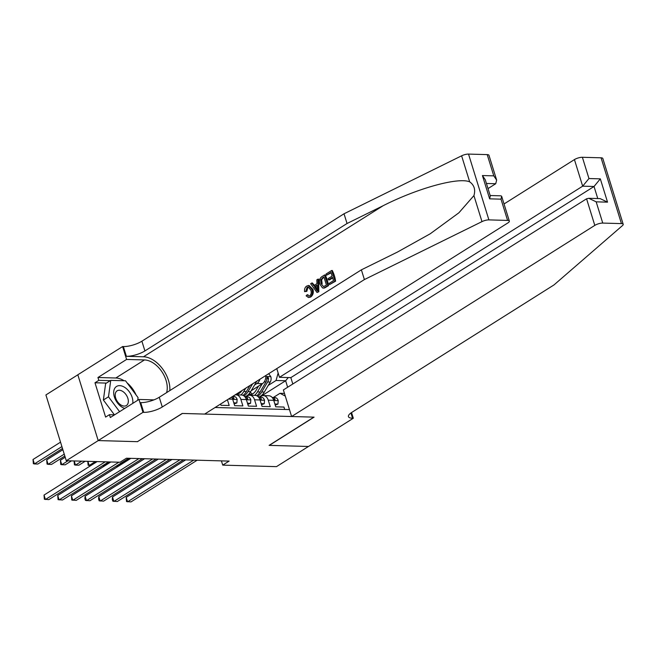 <?xml version="1.0" encoding="UTF-8"?>
<svg xmlns="http://www.w3.org/2000/svg" width="656" height="656" viewBox="0 0 656 656"><rect width="100%" height="100%" fill="white"/><g stroke="black" fill="none" stroke-linecap="round" stroke-linejoin="round"><path stroke-width="0.98" d="M77.843 374.806L45.912 394.937L66.281 460.733L120.032 462.242L126.428 458.216L229.124 461.094L222.728 465.129L276.479 466.637L308.459 446.474L269.091 445.367L313.863 417.142L182.409 413.452L137.596 441.57M220.588 404.039L220.974 405.293L229.19 405.523L227.402 399.742M228.477 399.069L232.659 399.184L234.668 405.679L242.884 405.908L240.875 399.414L246.353 399.57A7.815 5.568 -88.4 0 0 241.449 394.986L235.971 394.83A7.815 5.568 91.6 0 1 240.875 399.414M246.353 399.57L248.362 406.064L256.578 406.294L254.561 399.799L260.038 399.955A7.815 5.568 -88.4 0 0 255.143 395.371L249.665 395.215A7.815 5.568 91.6 0 1 254.561 399.799M260.038 399.955L262.056 406.441L270.264 406.679L268.255 400.185A7.815 5.568 -88.4 0 0 263.359 395.601A7.815 5.568 -88.4 0 0 260.94 396.298L259.612 397.134M249.665 395.215A7.815 5.568 91.6 0 0 247.246 395.912L245.918 396.749M215.102 407.499L289.468 409.582M254.569 385.006L256.972 383.489A7.815 5.568 -88.4 0 0 259.915 379.25M251.182 390.746L262.449 383.645A7.815 5.568 -88.4 0 0 265.787 375.544M284.704 409.451L283.958 407.056L275.741 406.827L273.732 400.34A7.815 5.568 -88.4 0 0 268.837 395.757L263.359 395.601M285.294 396.101L280.005 393.297L273.306 397.52M280.005 393.297L284.466 393.42M261.334 396.076L285.631 380.759L276.045 380.488L278.144 373.018M268.263 385.392L276.045 380.488M137.637 441.677L98.269 440.578L66.281 460.733M221.416 460.881L222.728 465.129M287.64 387.253L285.631 380.759L288.271 377.553M235.069 394.912A7.815 5.568 91.6 0 1 235.971 394.83M232.659 399.184A7.815 5.568 -88.4 0 0 231.666 397.052M274.864 403.998L277.947 404.08L278.21 400.562A5.174 3.69 -88.4 0 0 275.069 397.618L272.174 397.454M259.891 396.954L259.038 396.905A14.94 10.652 -88.4 0 0 258.825 396.896A14.94 10.652 -88.4 0 0 258.325 396.905M275.208 405.096L277.947 404.08M185.673 459.872L126.19 497.371L127.567 501.815L193.741 460.102M126.19 497.371L126.518 501.561L130.995 501.914L197.169 460.2M273.076 398.758A5.174 3.69 91.6 0 1 273.396 399.209L274.782 400.201L275.036 399.258A5.174 3.69 -88.4 0 0 272.47 397.544L272.24 397.528M258.554 386.097L256.094 390.279A12.398 8.84 91.6 0 1 248.977 394.887A12.398 8.84 91.6 0 1 248.124 394.805M262.261 383.768L257.48 391.878A14.94 10.652 91.6 0 1 254.561 395.355M268.739 373.682L270.838 376.733A5.174 3.69 91.6 0 1 270.247 382.03L264.327 392.067A14.94 10.652 91.6 0 1 259.218 396.913M252.421 394.018A12.398 8.84 91.6 0 1 250.338 392.165M257.652 396.298A14.94 10.652 -88.4 0 0 261.728 391.993L267.64 381.956A5.174 3.69 -88.4 0 0 268.493 378.094L267.402 376.913L266.844 378.045A5.174 3.69 91.6 0 1 266 381.907L260.079 391.952A14.94 10.652 91.6 0 1 256.75 395.748M248.739 394.215A12.398 8.84 -88.4 0 0 250.28 394.789M251.109 394.584A12.398 8.84 91.6 0 1 249.296 393.584M129.183 458.29L116.563 466.244L118.277 466.293M132.75 403.383A12.694 8.036 57.8 0 0 124.632 387.319A12.694 8.036 57.8 0 0 113.783 391.214A12.694 8.036 57.8 0 0 121.926 407.089A12.694 8.036 57.8 0 0 124.771 408.417M120.843 404.932A8.692 5.502 57.8 0 0 126.403 405.515A8.692 5.502 57.8 0 0 128.002 398.815A8.692 5.502 57.8 0 0 122.688 391.394A8.692 5.502 57.8 0 0 117.129 390.812A8.692 5.502 57.8 0 0 115.538 397.503A8.692 5.502 57.8 0 0 120.843 404.932M114.398 414.813L103.377 400.021L105.624 383.596L110.741 380.373L125.526 380.783L138.063 397.618L137.703 400.258M119.589 411.681L108.494 396.79L110.741 380.373M103.377 400.021L108.494 396.79M291.617 416.519L594.803 225.385L586.571 198.801L283.384 389.935L291.617 416.519L314.068 417.15L269.296 445.375L308.525 446.474L353.305 418.249L351.542 412.558M504.038 203.967L574.435 159.588A5.863 1.771 -17.2 0 1 582.38 157.284L601.068 157.809A5.863 1.771 -17.2 0 1 602.831 158.498L623.2 224.295A5.863 1.771 162.8 0 1 622.511 225.557L554.041 284.893L351.919 412.312A13.669 4.133 162.8 0 0 348.443 416.626A13.669 4.133 162.8 0 0 352.551 418.225L353.305 418.249M582.38 157.284L588.957 178.539L600.322 178.85L607.538 202.155L596.173 201.835L602.749 223.081L621.437 223.606L601.068 157.809M276.783 368.615L279.472 377.307L290.838 377.626L292.814 383.99M279.472 377.307L582.667 186.173L574.435 159.588M623.2 224.295A5.863 1.771 162.8 0 0 621.437 223.606M602.749 223.081A5.863 1.771 162.8 0 0 594.803 225.385M290.838 377.626L594.033 186.493L582.667 186.173L588.957 178.539M600.322 178.85L594.033 186.493L597.764 198.547M607.538 202.155L600.158 198.612L588.793 198.292L586.571 198.801M596.173 201.835L588.793 198.292M326.45 275.249L326.065 274.019L331.682 270.485L334.978 281.153L329.566 284.565L329.189 283.335L333.519 280.604L332.502 277.324L328.467 279.866L328.082 278.636L332.116 276.094L330.977 272.396L326.45 275.249L331.116 272.847M328.467 279.866L329.55 279.899L332.682 277.923M329.566 284.565L335.593 281.17A25.436 16.097 57.8 0 0 332.297 270.502L331.682 270.485M323.285 287.943L324.507 288L328.508 285.639A25.436 16.097 57.8 0 0 325.212 274.971L324.589 274.954L327.893 285.622L323.867 287.976L322.514 287.918L319.964 284.319C318.898 280.907 319.521 278.365 321.842 276.684L324.589 274.954M305.778 291.313L304.589 291.641L306.836 291.338L307.902 287.303L307.106 287.279L305.778 291.313L306.836 291.338M311.903 289.427C312.863 292.732 312.24 295.274 310.034 297.045L308.476 297.529L310.624 297.061C312.994 295.298 313.789 292.765 312.994 289.452L309.115 285.532L308.443 285.508L311.903 289.427L312.994 289.452M169.83 390.591A25.436 16.097 57.8 0 0 143.484 356.782L126.37 356.306L123.353 346.565L122.606 346.548L77.826 374.773L98.195 440.57L137.432 441.677L182.204 413.452L204.664 414.075L507.851 222.95A5.863 1.771 162.8 0 0 509.343 221.105A5.863 1.771 162.8 0 0 507.58 220.416L488.892 219.891A5.863 1.771 162.8 0 0 481.98 221.621L364.392 279.571L162.27 406.991A13.669 4.133 -17.2 0 1 143.73 412.37L142.975 412.345L98.195 440.57M364.392 279.571L361.382 269.837L397.438 252.068L430.213 233.79L458.888 212.798L473.927 195.595C475.657 189.715 474.239 185.131 469.671 181.835C458.29 176.997 417.413 188.28 383.096 205.738L347.04 223.507L144.91 350.927A13.669 4.133 -17.2 0 1 126.37 356.306M317.004 292.494L318.841 291.74L318.586 279.144L317.963 279.128L318.226 291.723L317.004 292.494L310.649 283.745L311.797 283.015L313.691 285.754L316.963 283.687L316.815 279.85L317.963 279.128M314.716 285.778L312.42 283.031L311.797 283.015M488.007 188.592L495.715 183.737L486.424 183.475M347.04 223.507L344.023 213.774L141.893 341.194A13.669 4.133 -17.2 0 1 123.353 346.565M143.73 412.37L140.712 402.628A13.669 4.133 -17.2 0 0 159.252 397.257L361.382 269.837M507.58 220.416L501.004 199.162L489.638 198.842L482.422 175.546L493.788 175.865L487.211 154.611L468.523 154.086L488.892 219.891M469.671 181.835L461.611 155.816L344.023 213.774M142.975 412.345L138.982 399.455L110.323 417.519L109.445 414.674L114.611 414.822M106.428 383.088L94.981 382.768L105.608 417.093L109.445 414.674M94.981 382.768L98.818 380.349L97.941 377.503L126.592 359.439L122.606 346.548M166.608 392.616A21.976 13.907 57.8 0 0 161.794 371.575A21.976 13.907 57.8 0 0 144.468 359.939L126.592 359.439M138.982 399.455L153.93 399.873M461.611 155.816A5.863 1.771 -17.2 0 1 468.523 154.086M487.211 154.611A5.863 1.771 -17.2 0 1 488.974 155.3L496.649 180.097L495.715 183.737M97.941 377.503L115.809 378.004A21.976 13.907 -122.2 0 1 124.091 380.742M127.133 382.94A21.976 13.907 -122.2 0 1 136.112 395.002M137.776 399.742A21.976 13.907 -122.2 0 1 137.875 400.152M110.265 380.669L98.818 380.349M501.004 199.162L501.668 196.308L501.036 195.832L490.155 195.521M489.638 198.842L490.303 195.988L485.284 179.777L482.422 175.546M493.788 175.865L496.649 180.097M308.476 297.529L306.114 295.807L307.098 294.806L308.722 296.086L309.706 295.782C311.264 294.421 311.633 292.527 310.821 290.116L308.213 286.959L307.106 287.279M307.098 294.806L308.123 294.831M310.034 297.045L310.624 297.061M304.589 291.641C304.318 289.116 304.991 287.271 306.623 286.114L308.443 285.508M317.143 288.574L317.02 285.122L314.396 286.779L317.233 290.87L317.143 288.574M318.226 291.723L318.841 291.74M314.396 286.779L317.045 285.819M316.012 289.107L317.037 289.14L315.479 286.803M324.507 288L322.514 287.918M323.892 276.865L320.727 279.759L321.055 283.654L323.539 286.631L326.434 285.073L323.892 276.865M327.893 285.622L328.508 285.639M322.309 277.865L324.031 277.316M320.727 279.759L321.637 279.784L323.121 277.89M321.055 283.654L322.145 283.687L321.637 279.784M334.978 281.153L335.593 281.17M261.17 403.612L264.253 403.694L264.516 400.176A5.174 3.69 -88.4 0 0 261.375 397.233L258.48 397.069M246.197 396.568L245.344 396.527A14.94 10.652 -88.4 0 0 245.131 396.511A14.94 10.652 -88.4 0 0 244.631 396.519M261.514 404.711L264.253 403.694M171.979 459.487L112.504 496.986L113.873 501.43L180.047 459.717M112.504 496.986L112.274 499.396L112.824 501.176L117.301 501.528L183.475 459.815M259.382 398.372A5.174 3.69 91.6 0 1 259.702 398.823L261.088 399.816L261.35 398.873A5.174 3.69 -88.4 0 0 258.776 397.159L258.546 397.151M247.484 403.227L250.559 403.309L250.822 399.791A5.174 3.69 -88.4 0 0 247.681 396.847L244.786 396.683M247.82 404.334L250.559 403.309M158.285 459.11L98.81 496.6L100.179 501.045L166.353 459.331M98.81 496.6L98.58 499.011L99.138 500.79L103.607 501.143L169.781 459.43M245.688 397.987A5.174 3.69 91.6 0 1 246.008 398.438L247.394 399.43L247.656 398.487A5.174 3.69 -88.4 0 0 245.082 396.773L244.852 396.765M233.79 402.841L236.865 402.923L237.136 399.406A5.174 3.69 -88.4 0 0 233.987 396.462L232.716 396.396M234.126 403.948L236.865 402.923M144.591 458.724L85.116 496.215L86.494 500.667L152.659 458.946M85.116 496.215L84.886 498.626L85.444 500.405L89.913 500.758L156.087 459.044M231.994 397.602A5.174 3.69 91.6 0 1 232.314 398.053L233.7 399.053L233.962 398.102A5.174 3.69 -88.4 0 0 232.347 396.626M221.302 403.588L223.171 402.546M130.897 458.339L71.422 495.829L72.8 500.282L138.965 458.569M71.422 495.829L71.75 500.02L76.219 500.372L142.393 458.659M241.99 390.55A12.398 8.84 91.6 0 1 235.717 394.502M245.738 388.188L243.786 391.493A14.94 10.652 91.6 0 1 240.867 394.969M256.775 381.226A5.174 3.69 91.6 0 1 256.553 381.644L250.633 391.681A14.94 10.652 91.6 0 1 245.524 396.527M238.727 393.633A12.398 8.84 91.6 0 1 237.964 393.083M249.944 385.531L246.385 391.566A14.94 10.652 91.6 0 1 243.056 395.363M243.958 395.912A14.94 10.652 -88.4 0 0 248.034 391.607L252.601 383.858M236.086 394.264A12.398 8.84 -88.4 0 0 236.586 394.404M237.415 394.199A12.398 8.84 91.6 0 1 236.701 393.879M109.093 461.939L102.869 465.867L104.583 465.908M95.399 461.553L89.175 465.481L90.889 465.53M87.896 461.34L89.175 465.481L88.125 465.219L87.765 461.34M81.705 461.168L75.481 465.096L78.9 465.194L85.132 461.266M74.202 460.963L75.481 465.096L74.431 464.842L74.079 460.955M65.206 457.24L60.409 460.266L61.787 464.71L65.206 464.809L71.438 460.881M68.011 460.783L61.787 464.71L60.737 464.456L60.409 460.266M110.807 461.988L57.728 495.452L59.106 499.897L118.875 462.209M57.728 495.452L58.056 499.642L62.525 499.995L128.699 458.273M62.869 449.696L46.715 459.881L48.093 464.325L51.512 464.423L64.829 456.035M64.247 454.149L48.093 464.325L47.043 464.071L46.715 459.881M97.113 461.603L44.034 495.067L45.412 499.511L105.19 461.832M44.034 495.067L44.362 499.257L48.831 499.61L108.609 461.922M60.532 442.152L33.021 459.495L34.399 463.94L37.827 464.038L62.492 448.483M61.91 446.597L34.399 463.94L33.349 463.685L33.021 459.495M256.972 383.489L262.449 383.645M268.255 400.185L273.732 400.34M273.79 400.529L278.21 400.652M272.47 397.544L275.069 397.618M274.011 399.906L275.036 399.258M270.772 376.642L265.819 376.503M260.079 391.952L257.48 391.878M264.327 392.067L261.728 391.993M266 381.907L264.245 381.858M270.247 382.03L267.64 381.956M266.844 379.127L268.493 378.094M350.927 412.985L352.551 418.225M383.096 205.738L143.484 356.782M144.91 350.927L141.893 341.194M159.252 397.257L162.27 406.991M481.98 221.621L473.927 195.595M115.809 378.004L144.468 359.939M325.269 287.279L325.884 287.295M260.104 400.144L264.516 400.267M258.776 397.159L261.375 397.233M260.317 399.52L261.35 398.873M246.41 399.758L250.822 399.881M245.082 396.773L247.681 396.847M246.623 399.135L247.656 398.487M232.716 399.373L237.128 399.496M232.659 396.429L233.987 396.462M232.929 398.75L233.962 398.102M246.385 391.566L243.786 391.493M250.633 391.681L248.034 391.607M256.553 381.644L256.127 381.636M509.343 221.105L501.668 196.308M323.892 288.082L323.203 288.066"/></g></svg>
